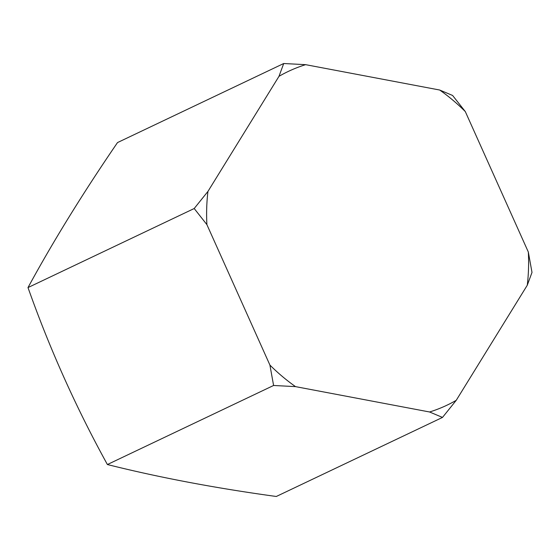 <?xml version="1.0" encoding="UTF-8"?>
<svg xmlns="http://www.w3.org/2000/svg" width="560" height="560" viewBox="0 0 560 560"><rect width="100%" height="100%" fill="white"/><g stroke="black" fill="none" stroke-linecap="round" stroke-linejoin="round"><path stroke-width="0.84" d="M283.71 63.518L117.509 142.576C82.887 193.186 53.053 241.521 28 287.574C49.679 348.838 76.146 407.82 107.394 464.534C158.858 477.442 215.159 488.096 276.29 496.482L442.491 417.424L456.232 400.323L527.275 285.236L532 272.426L528.325 252.028L465.304 111.573A184.779 155.106 64.6 0 0 439.698 90.027L305.641 64.666L283.71 63.518L278.985 76.328L207.942 191.422L194.201 208.523L206.899 224.623L269.913 365.078L273.595 385.476L295.519 386.624L429.583 411.985L442.491 417.424M107.394 464.534L273.595 385.476M269.913 365.078A184.779 155.106 64.6 0 0 295.519 386.624M465.304 111.573L452.606 95.466L439.698 90.027M28 287.574L194.201 208.523M429.583 411.985A184.779 155.106 64.6 0 0 456.232 400.323M527.275 285.236A184.779 155.106 64.6 0 0 528.325 252.028M305.641 64.666A184.779 155.106 64.6 0 0 278.985 76.328M207.942 191.422A184.779 155.106 64.6 0 0 206.899 224.623"/></g></svg>
